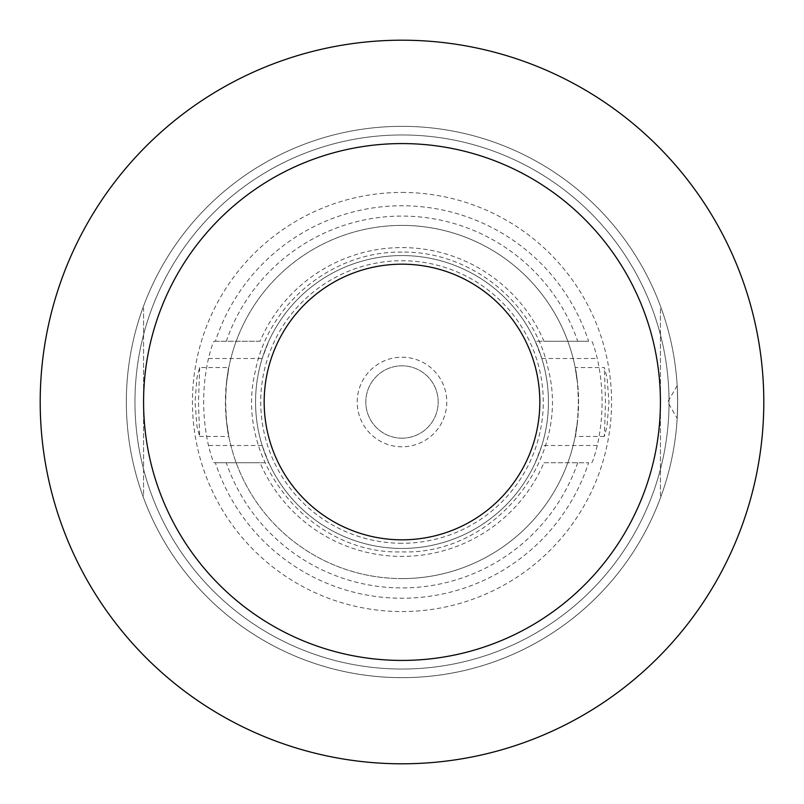 <?xml version="1.0" encoding="UTF-8"?>
<svg xmlns="http://www.w3.org/2000/svg" width="804" height="804" viewBox="0 0 804 804"><rect width="100%" height="100%" fill="white"/><g stroke="black" fill="none" stroke-linecap="round" stroke-linejoin="round"><path stroke-width="0.6" stroke-dasharray="4.02 3.01" d="M539.826 402A137.826 137.826 0 0 1 402 539.826A137.826 137.826 0 0 1 264.174 402A137.826 137.826 0 0 1 402 264.174A137.826 137.826 0 0 1 539.826 402M669.039 402A267.039 267.039 0 0 1 402 669.039A267.039 267.039 0 0 1 134.961 402A267.039 267.039 0 0 1 402 134.961A267.039 267.039 0 0 1 669.039 402A267.039 267.039 0 0 1 402 669.039A267.039 267.039 0 0 1 134.961 402A267.039 267.039 0 0 1 402 134.961A267.039 267.039 0 0 1 669.039 402M402 126.339A275.661 275.661 0 0 1 677.661 402A275.661 275.661 0 0 1 402 677.661A275.661 275.661 0 0 1 126.339 402A275.661 275.661 0 0 1 402 126.339A275.661 275.661 0 0 1 677.661 402A275.661 275.661 0 0 1 402 677.661A275.661 275.661 0 0 1 126.339 402A275.661 275.661 0 0 1 402 126.339M40.2 402A361.8 361.8 0 0 1 402 40.2A361.8 361.8 0 0 1 763.8 402A361.8 361.8 0 0 1 402 763.8A361.8 361.8 0 0 1 40.2 402M126.339 402A275.661 275.661 0 0 1 402 126.339A275.661 275.661 0 0 1 677.661 402C677.119 423.276 677.119 423.276 677.661 402C677.119 423.276 677.119 423.276 677.661 402C677.119 380.734 677.119 380.734 677.661 402C677.119 380.734 677.119 380.734 677.661 402A275.661 275.661 0 0 1 142.911 496.118A275.661 275.661 0 0 1 402 126.339A275.661 275.661 0 0 1 677.661 402A275.661 275.661 0 0 1 402 677.661A275.661 275.661 0 0 1 126.339 402M215.392 341.268L260.044 341.268A154.398 154.398 0 0 1 543.956 341.268L535.253 341.268L541.836 358.494A146.439 146.439 0 0 1 541.836 445.506L535.253 462.732A146.439 146.439 0 0 1 255.561 402A146.439 146.439 0 0 1 535.253 341.268L588.608 341.268A196.246 196.246 0 0 0 215.392 341.268L214.085 341.268C213 342.373 211.13 348.112 208.487 358.494A198.347 198.347 0 0 0 208.487 445.506C211.12 455.868 212.99 461.617 214.085 462.732L215.392 462.732A196.246 196.246 0 0 0 588.608 462.732L543.956 462.732A154.398 154.398 0 0 1 260.044 462.732L268.747 462.732L262.164 445.506A146.439 146.439 0 0 1 262.164 358.494L268.747 341.268A146.439 146.439 0 0 1 548.439 402A146.439 146.439 0 0 1 402 548.439A146.439 146.439 0 0 1 255.561 402A146.439 146.439 0 0 1 402 255.561A146.439 146.439 0 0 1 548.439 402A146.439 146.439 0 0 1 402 548.439A146.439 146.439 0 0 1 255.561 402A146.439 146.439 0 0 1 402 255.561A146.439 146.439 0 0 1 548.439 402A146.439 146.439 0 0 1 268.747 462.732L214.085 462.732M199.663 367.539L198.477 402L199.663 436.461L196.97 426.371L195.02 402L196.98 377.619L199.663 367.539L228.798 367.539L226.366 383.649L225.612 402L226.366 420.351C231.371 449.506 226.718 435.306 225.411 402C226.708 368.704 231.381 354.484 226.366 383.649A176.589 176.589 0 0 1 577.634 383.649C572.629 354.494 577.282 368.694 578.589 402C577.292 435.296 572.619 449.516 577.634 420.351L578.388 402L577.634 383.649L575.202 367.539L604.337 367.539L607.02 377.609L608.98 402L607.02 426.391L604.337 436.461L605.523 402L604.337 367.539M604.337 436.461L575.202 436.461L577.634 420.351A176.589 176.589 0 0 1 226.366 420.351L228.798 436.461L199.663 436.461M402 446.793A44.793 44.793 0 0 1 357.207 402A44.793 44.793 0 0 1 402 357.207A44.793 44.793 0 0 1 446.793 402A44.793 44.793 0 0 1 402 446.793M402 438.18A36.18 36.18 0 0 1 365.82 402A36.18 36.18 0 0 1 402 365.82A36.18 36.18 0 0 1 438.18 402A36.18 36.18 0 0 1 402 438.18A36.18 36.18 0 0 1 365.82 402A36.18 36.18 0 0 1 402 365.82A36.18 36.18 0 0 1 438.18 402A36.18 36.18 0 0 1 402 438.18M402 578.589A176.589 176.589 0 0 1 225.411 402A176.589 176.589 0 0 1 402 225.411A176.589 176.589 0 0 1 578.589 402A176.589 176.589 0 0 1 402 578.589A176.589 176.589 0 0 0 577.634 420.351M402 192.437A209.563 209.563 0 0 1 611.563 402A209.563 209.563 0 0 1 402 611.563A209.563 209.563 0 0 1 192.437 402A209.563 209.563 0 0 1 402 192.437M543.956 462.732L588.608 462.732M591.724 462.732C592.809 461.627 594.659 455.888 597.282 445.506A200.075 200.075 0 0 0 597.282 358.494C594.669 348.132 592.809 342.383 591.724 341.268M260.044 341.268L214.085 341.268M226.276 341.268A185.925 185.925 0 0 1 577.724 341.268L543.956 341.268M577.724 462.732A185.925 185.925 0 0 1 226.276 462.732L260.044 462.732M226.276 462.732L215.392 462.732M577.724 341.268L588.608 341.268M143.574 308.545L142.911 307.882L143.574 308.545L143.574 495.455L143.574 308.545M142.911 496.118L143.574 495.455L142.911 496.118M661.089 496.118L660.426 495.455L660.426 308.545L661.089 307.882L660.426 308.545L660.426 495.455L661.089 496.118M402 543.273A141.273 141.273 0 0 1 260.727 402A141.273 141.273 0 0 1 402 260.727A141.273 141.273 0 0 1 543.273 402A141.273 141.273 0 0 1 402 543.273M402 225.411A176.589 176.589 0 0 1 577.634 383.649M262.164 445.506L208.487 445.506M208.487 358.494L262.164 358.494M597.282 445.506L541.836 445.506M541.836 358.494L597.282 358.494M677.169 385.618L667.712 402L677.169 418.381M402 252.114C332.896 250.838 267.993 303.681 255.23 371.609C233.622 460.632 310.434 554.991 402 551.886C494.48 555.072 571.554 458.843 548.278 369.307C534.57 302.404 470.28 250.898 402 252.114"/><path stroke-width="1.21" d="M539.826 402A137.826 137.826 0 0 1 402 539.826A137.826 137.826 0 0 1 264.174 402A137.826 137.826 0 0 1 402 264.174A137.826 137.826 0 0 1 539.826 402M40.2 402A361.8 361.8 0 0 1 402 40.2A361.8 361.8 0 0 1 763.8 402A361.8 361.8 0 0 1 402 763.8A361.8 361.8 0 0 1 40.2 402M143.574 402A258.426 258.426 0 0 1 402 143.574A258.426 258.426 0 0 1 660.426 402A258.426 258.426 0 0 1 402 660.426A258.426 258.426 0 0 1 143.574 402"/></g></svg>
